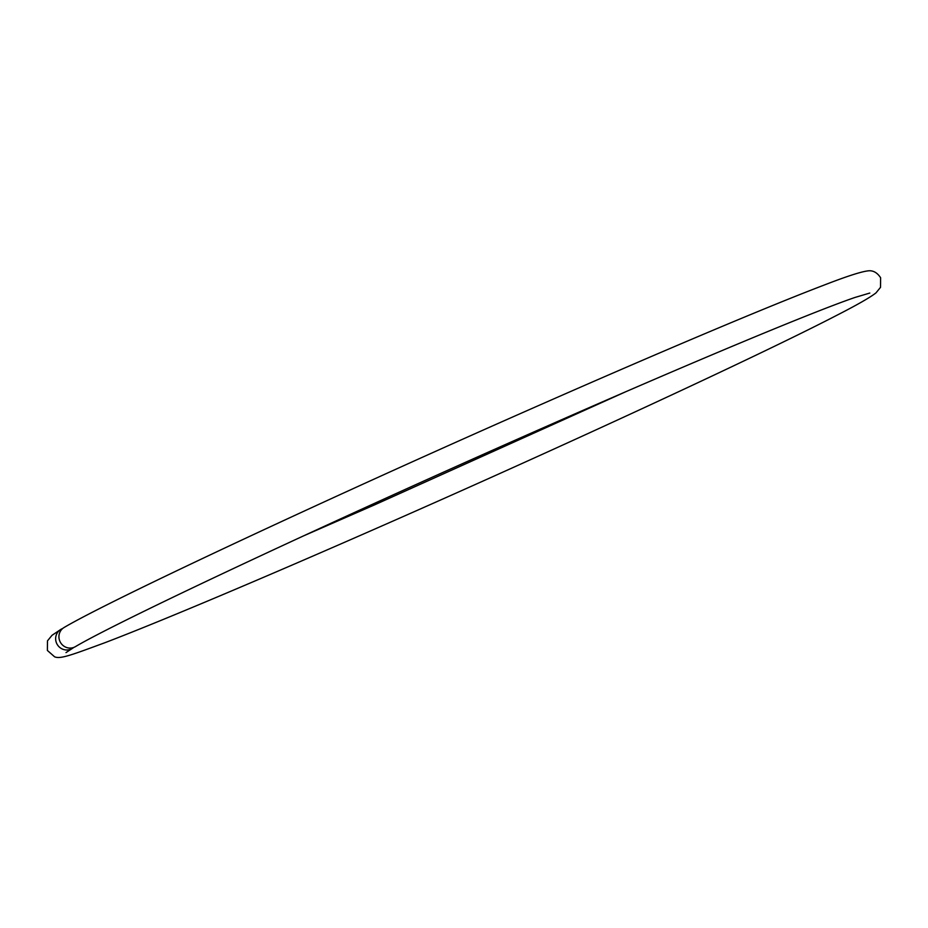 <?xml version="1.0" encoding="UTF-8"?>
<svg xmlns="http://www.w3.org/2000/svg" width="928" height="928" viewBox="0 0 928 928"><rect width="100%" height="100%" fill="white"/><g stroke="black" fill="none" stroke-linecap="round" stroke-linejoin="round"><path stroke-width="1.39" d="M73.718 647.442A11.124 10.834 -120.9 0 1 56.631 643.313A11.124 10.834 -120.9 0 1 62.628 628.546M869.814 293.051L855.059 297.436C813.81 311.483 693.773 361.537 553.749 423.191C347.93 513.544 120.872 619.684 75.33 646.688A11.124 10.742 -120 0 1 59.926 641.376A11.124 10.742 -120 0 1 64.218 627.421C111.986 599.21 338.163 493.58 544.794 402.833C663.984 350.378 769.382 305.938 823.519 285.314C845.884 276.614 860.639 271.811 867.808 270.895C872.854 270.164 877.122 272.438 880.614 277.739L880.533 287.32L875.997 292.877C870.244 297.401 857.078 304.929 836.499 315.462C760.426 354.937 562.229 446.704 383.206 525.364C264.294 577.692 159.094 622.062 104.852 642.733C71.317 655.075 60.297 659.321 54.578 656.792L47.386 650.458L47.467 640.877L52.003 635.32L60.842 629.404M625.275 391.952L374.251 505.006L302.725 536.245M66.004 652.604L72.268 648.475"/></g></svg>
